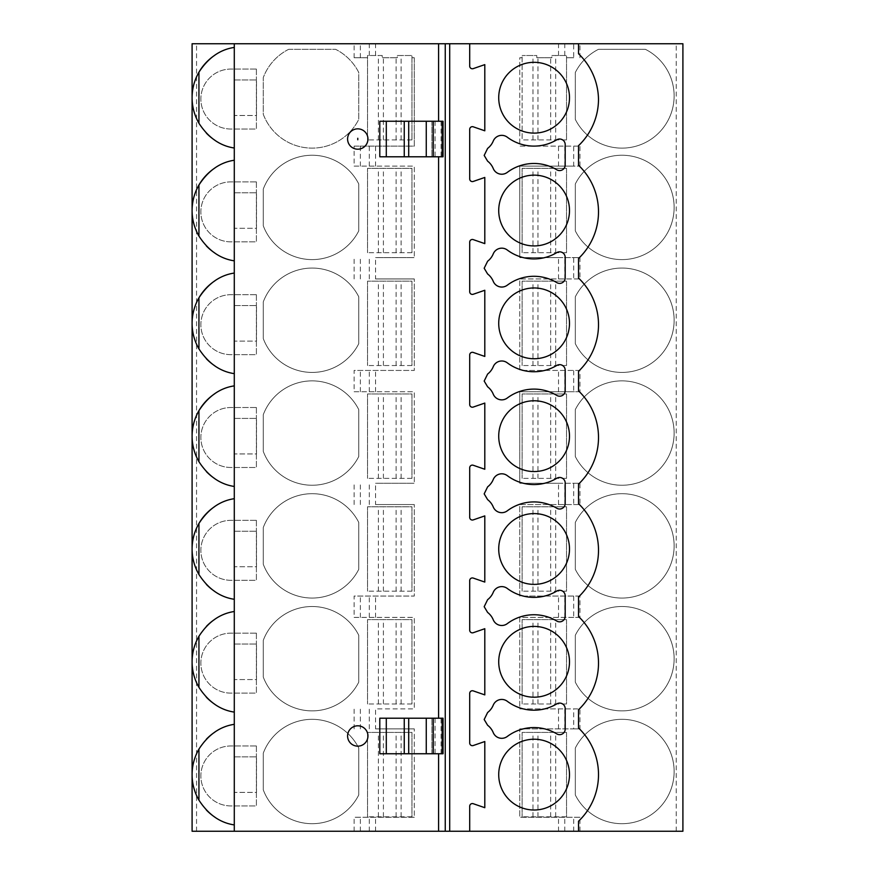 <?xml version="1.0" encoding="UTF-8"?>
<svg xmlns="http://www.w3.org/2000/svg" width="875" height="875" viewBox="0 0 875 875"><rect width="100%" height="100%" fill="white"/><g stroke="black" fill="none" stroke-linecap="round" stroke-linejoin="round"><path stroke-width="0.66" stroke-dasharray="4.38 3.28" d="M192.095 831.25L682.905 831.25L682.905 43.75L192.095 43.75M578.517 43.75L578.517 53.747A64.4 64.4 0 0 1 598.5 99.717A64.4 64.4 0 0 1 578.517 145.688L578.517 165.233A64.4 64.4 0 0 1 578.517 258.508L578.517 278.042A64.4 64.4 0 0 1 578.517 371.317L578.517 390.863A64.4 64.4 0 0 1 578.517 484.137L578.517 503.683A64.4 64.4 0 0 1 578.517 596.958L578.517 616.492A64.4 64.4 0 0 1 578.517 709.767L578.517 727.978A64.4 64.4 0 0 1 578.517 821.253L578.517 831.25M534.1 739.222A35.394 35.394 0 0 0 498.717 774.616A35.394 35.394 0 0 0 534.1 810.009A35.394 35.394 0 0 0 569.494 774.616A35.394 35.394 0 0 0 534.1 739.222M534.1 626.413A35.394 35.394 0 0 0 498.717 661.806A35.394 35.394 0 0 0 534.1 697.2A35.394 35.394 0 0 0 569.494 661.806A35.394 35.394 0 0 0 534.1 626.413M534.1 513.592A35.394 35.394 0 0 0 498.717 548.986A35.394 35.394 0 0 0 534.1 584.38A35.394 35.394 0 0 0 569.494 548.986A35.394 35.394 0 0 0 534.1 513.592M534.1 400.772A35.394 35.394 0 0 0 498.717 436.166A35.394 35.394 0 0 0 534.1 471.559A35.394 35.394 0 0 0 569.494 436.166A35.394 35.394 0 0 0 534.1 400.772M534.1 287.962A35.394 35.394 0 0 0 498.717 323.345A35.394 35.394 0 0 0 534.1 358.739A35.394 35.394 0 0 0 569.494 323.345A35.394 35.394 0 0 0 534.1 287.962M534.1 175.142A35.394 35.394 0 0 0 498.717 210.536A35.394 35.394 0 0 0 534.1 245.93A35.394 35.394 0 0 0 569.494 210.536A35.394 35.394 0 0 0 534.1 175.142M534.1 62.322A35.394 35.394 0 0 0 498.717 97.716A35.394 35.394 0 0 0 534.1 133.109A35.394 35.394 0 0 0 569.494 97.716A35.394 35.394 0 0 0 534.1 62.322M469.7 43.75L469.7 66.106A2.669 2.669 0 0 0 473.233 68.622L484.805 64.63L484.805 130.802L473.233 126.809A2.669 2.669 0 0 0 469.7 129.325L469.7 178.927A2.669 2.669 0 0 0 473.233 181.442L484.805 177.45L484.805 243.622L473.233 239.619A2.669 2.669 0 0 0 469.7 242.145L469.7 291.736A2.669 2.669 0 0 0 473.233 294.263L484.805 290.259L484.805 356.442L473.233 352.439A2.669 2.669 0 0 0 469.7 354.955L469.7 404.556A2.669 2.669 0 0 0 473.233 407.072L484.805 403.08L484.805 469.252L473.233 465.259A2.669 2.669 0 0 0 469.7 467.775L469.7 517.377A2.669 2.669 0 0 0 473.233 519.892L484.805 515.9L484.805 582.072L473.233 578.08A2.669 2.669 0 0 0 469.7 580.595L469.7 630.197A2.669 2.669 0 0 0 473.233 632.712L484.805 628.709L484.805 694.892L473.233 690.889A2.669 2.669 0 0 0 469.7 693.416L469.7 743.006A2.669 2.669 0 0 0 473.233 745.533L484.805 741.53L484.805 807.702L473.233 803.709A2.669 2.669 0 0 0 469.7 806.225L469.7 831.25M379.805 156.789L443.056 156.789M379.805 121.253L443.056 121.253M379.805 753.747L438.594 753.747L431.933 753.747L435.061 753.747L435.061 718.211L443.056 718.211M379.805 718.211L435.061 718.211M234.292 831.25L234.292 43.75M234.292 792.389L234.292 756.853L234.292 792.389L256.506 792.389L256.506 756.853L256.506 792.389L234.292 792.389M234.292 679.569L234.292 644.044L234.292 679.569L256.506 679.569L256.506 644.044L256.506 679.569L234.292 679.569M234.292 566.748L234.292 531.223L234.292 566.748L256.506 566.748L256.506 531.223L256.506 566.748L234.292 566.748M234.292 453.939L234.292 418.403L234.292 453.939L256.506 453.939L256.506 418.403L256.506 453.939L234.292 453.939M234.292 341.119L234.292 305.583L234.292 341.119L256.506 341.119L256.506 305.583L256.506 341.119L234.292 341.119M234.292 228.298L234.292 192.773L234.292 228.298L256.506 228.298L256.506 192.773L256.506 228.298L234.292 228.298M234.292 115.489L234.292 79.953L234.292 115.489L256.506 115.489L256.506 79.953L256.506 115.489L234.292 115.489M234.292 47.425A51.078 51.078 0 0 0 214.834 55.223M198.942 123.255L198.942 72.177A51.078 51.078 0 0 0 206.347 133.109M214.834 140.208A51.078 51.078 0 0 0 234.292 148.017M206.347 739.233A51.078 51.078 0 0 0 206.347 810.009M214.834 817.108A51.078 51.078 0 0 0 234.292 824.917M206.347 626.413A51.078 51.078 0 0 0 206.347 697.2M214.834 704.298A51.078 51.078 0 0 0 234.292 712.108M234.292 724.325A51.078 51.078 0 0 0 214.834 732.134M198.942 574.525L198.942 523.447A51.078 51.078 0 0 0 206.347 584.38M214.834 591.478A51.078 51.078 0 0 0 234.292 599.287M234.292 611.505A51.078 51.078 0 0 0 214.834 619.314M198.942 461.705L198.942 410.627A51.078 51.078 0 0 0 206.347 471.559M214.834 478.658A51.078 51.078 0 0 0 234.292 486.467M234.292 498.684A51.078 51.078 0 0 0 214.834 506.494M198.942 348.895L198.942 297.817A51.078 51.078 0 0 0 206.347 358.739M214.834 365.838A51.078 51.078 0 0 0 234.292 373.647M234.292 385.875A51.078 51.078 0 0 0 214.834 393.684M198.942 236.075L198.942 184.997A51.078 51.078 0 0 0 206.347 245.93M214.834 253.028A51.078 51.078 0 0 0 234.292 260.837M234.292 273.055A51.078 51.078 0 0 0 214.834 280.864M234.292 160.234A51.078 51.078 0 0 0 214.834 168.044M198.942 800.166L198.942 749.087M192.095 774.627L192.095 97.716M566.53 139.912L522.113 139.912L566.53 139.912L566.53 55.519L566.53 139.912M522.113 57.739L522.113 139.912L522.113 55.519L522.113 57.739L519.783 57.739L519.783 146.125L579.972 146.125L519.783 146.125L519.783 57.739L522.113 57.739M579.972 831.25L579.972 817.261L519.783 817.261L519.783 728.875L579.972 728.875L579.972 708.881L519.783 708.881L519.783 617.389L579.972 617.389L579.972 596.061L519.783 596.061L519.783 504.569L579.972 504.569L579.972 483.252L519.783 483.252L519.783 391.748L579.972 391.748L579.972 370.431L519.783 370.431L519.783 278.939L579.972 278.939L579.972 257.611L519.783 257.611L519.783 166.119L579.972 166.119L573.705 166.119L573.705 146.125M573.705 57.739L566.53 57.739L573.705 57.739L573.705 43.75M566.53 816.812L522.113 816.812L566.53 816.812L566.53 732.419L522.113 732.419L522.113 816.812L522.113 732.419L566.53 732.419L566.53 816.812M566.53 703.992L522.113 703.992L566.53 703.992L566.53 619.609L522.113 619.609L522.113 703.992L522.113 619.609L566.53 619.609L566.53 703.992M566.53 591.183L522.113 591.183L566.53 591.183L566.53 506.789L522.113 506.789L522.113 591.183L522.113 506.789L566.53 506.789L566.53 591.183M566.53 478.363L522.113 478.363L566.53 478.363L566.53 393.969L522.113 393.969L522.113 478.363L522.113 393.969L566.53 393.969L566.53 478.363M566.53 365.542L522.113 365.542L566.53 365.542L566.53 281.159L522.113 281.159L522.113 365.542L522.113 281.159L566.53 281.159L566.53 365.542M566.53 252.733L522.113 252.733L566.53 252.733L566.53 168.339L522.113 168.339L522.113 252.733L522.113 168.339L566.53 168.339L566.53 252.733M575.302 748.081A52.194 52.194 0 0 1 654.708 730.888A52.194 52.194 0 0 1 654.708 812.131A52.194 52.194 0 0 1 575.302 794.938L575.302 748.081A52.194 52.194 0 0 1 654.708 730.888A52.194 52.194 0 0 1 654.708 812.131A52.194 52.194 0 0 1 575.302 794.938L575.302 748.081M575.302 635.272A52.194 52.194 0 0 1 654.708 618.067A52.194 52.194 0 0 1 654.708 699.311A52.194 52.194 0 0 1 575.302 682.117L575.302 635.272A52.194 52.194 0 0 1 654.708 618.067A52.194 52.194 0 0 1 654.708 699.311A52.194 52.194 0 0 1 575.302 682.117L575.302 635.272M575.302 522.452A52.194 52.194 0 0 1 654.708 505.258A52.194 52.194 0 0 1 654.708 586.502A52.194 52.194 0 0 1 575.302 569.297L575.302 522.452A52.194 52.194 0 0 1 654.708 505.258A52.194 52.194 0 0 1 654.708 586.502A52.194 52.194 0 0 1 575.302 569.297L575.302 522.452M575.302 409.631A52.194 52.194 0 0 1 654.708 392.438A52.194 52.194 0 0 1 654.708 473.681A52.194 52.194 0 0 1 575.302 456.488L575.302 409.631A52.194 52.194 0 0 1 654.708 392.438A52.194 52.194 0 0 1 654.708 473.681A52.194 52.194 0 0 1 575.302 456.488L575.302 409.631M575.302 296.822A52.194 52.194 0 0 1 654.708 279.617A52.194 52.194 0 0 1 654.708 360.861A52.194 52.194 0 0 1 575.302 343.667L575.302 296.822A52.194 52.194 0 0 1 654.708 279.617A52.194 52.194 0 0 1 654.708 360.861A52.194 52.194 0 0 1 575.302 343.667L575.302 296.822M575.302 184.002A52.194 52.194 0 0 1 654.708 166.797A52.194 52.194 0 0 1 654.708 248.041A52.194 52.194 0 0 1 575.302 230.847L575.302 184.002A52.194 52.194 0 0 1 654.708 166.797A52.194 52.194 0 0 1 654.708 248.041A52.194 52.194 0 0 1 575.302 230.847L575.302 184.002M598.511 49.306L645.367 49.306A52.194 52.194 0 0 1 658.842 132.847A52.194 52.194 0 0 1 575.302 119.361L575.302 72.516A52.194 52.194 0 0 1 598.511 49.306L645.367 49.306A52.194 52.194 0 0 1 658.842 132.847A52.194 52.194 0 0 1 575.302 119.361L575.302 72.516A52.194 52.194 0 0 1 598.511 49.306M411.961 139.912L367.544 139.912L411.961 139.912L411.961 55.519L411.961 139.912M382.211 55.519L367.544 55.519L367.544 57.739L354.113 57.739L367.544 57.739L367.544 139.912L367.544 55.519L382.211 55.519L382.211 57.739L397.294 57.739L382.211 57.739M414.291 817.261L354.113 817.261L414.291 817.261L414.291 728.875L414.291 817.261M375.561 728.875L414.291 728.875L375.561 728.875L375.561 708.881L414.291 708.881L375.561 708.881M354.113 617.389L414.291 617.389L414.291 708.881L414.291 617.389L354.113 617.389L354.113 596.061L414.291 596.061L414.291 504.569L414.291 596.061L354.113 596.061M375.561 504.569L414.291 504.569L375.561 504.569L375.561 483.252L414.291 483.252L375.561 483.252M354.113 391.748L414.291 391.748L414.291 483.252L414.291 391.748L354.113 391.748L354.113 370.431L414.291 370.431L414.291 278.939L414.291 370.431L354.113 370.431M375.561 278.939L414.291 278.939L375.561 278.939L375.561 257.611L414.291 257.611L375.561 257.611M354.113 166.119L414.291 166.119L414.291 257.611L414.291 166.119L354.113 166.119L354.113 146.125L414.291 146.125L414.291 57.739L411.961 57.739L414.291 57.739L414.291 146.125L354.113 146.125M411.961 816.812L367.544 816.812L411.961 816.812L411.961 732.419L367.544 732.419L367.544 816.812L367.544 732.419L411.961 732.419L411.961 816.812M411.961 703.992L367.544 703.992L411.961 703.992L411.961 619.609L367.544 619.609L367.544 703.992L367.544 619.609L411.961 619.609L411.961 703.992M411.961 591.183L367.544 591.183L411.961 591.183L411.961 506.789L367.544 506.789L367.544 591.183L367.544 506.789L411.961 506.789L411.961 591.183M411.961 478.363L367.544 478.363L411.961 478.363L411.961 393.969L367.544 393.969L367.544 478.363L367.544 393.969L411.961 393.969L411.961 478.363M411.961 365.542L367.544 365.542L411.961 365.542L411.961 281.159L367.544 281.159L367.544 365.542L367.544 281.159L411.961 281.159L411.961 365.542M411.961 252.733L367.544 252.733L411.961 252.733L411.961 168.339L367.544 168.339L367.544 252.733L367.544 168.339L411.961 168.339L411.961 252.733M358.772 748.081L358.772 794.938A52.194 52.194 0 0 1 263.277 789.862L263.277 753.167A52.194 52.194 0 0 1 358.772 748.081L358.772 794.938A52.194 52.194 0 0 1 263.277 789.862L263.277 753.167A52.194 52.194 0 0 1 358.772 748.081M358.772 635.272L358.772 682.117A52.194 52.194 0 0 1 263.277 677.042L263.277 640.347A52.194 52.194 0 0 1 358.772 635.272L358.772 682.117A52.194 52.194 0 0 1 263.277 677.042L263.277 640.347A52.194 52.194 0 0 1 358.772 635.272M358.772 522.452L358.772 569.297A52.194 52.194 0 0 1 263.277 564.222L263.277 527.527A52.194 52.194 0 0 1 358.772 522.452L358.772 569.297A52.194 52.194 0 0 1 263.277 564.222L263.277 527.527A52.194 52.194 0 0 1 358.772 522.452M358.772 409.631L358.772 456.488A52.194 52.194 0 0 1 263.277 451.402L263.277 414.706A52.194 52.194 0 0 1 358.772 409.631L358.772 456.488A52.194 52.194 0 0 1 263.277 451.402L263.277 414.706A52.194 52.194 0 0 1 358.772 409.631M358.772 296.822L358.772 343.667A52.194 52.194 0 0 1 263.277 338.592L263.277 301.897A52.194 52.194 0 0 1 358.772 296.822L358.772 343.667A52.194 52.194 0 0 1 263.277 338.592L263.277 301.897A52.194 52.194 0 0 1 358.772 296.822M358.772 184.002L358.772 230.847A52.194 52.194 0 0 1 263.277 225.772L263.277 189.077A52.194 52.194 0 0 1 358.772 184.002L358.772 230.847A52.194 52.194 0 0 1 263.277 225.772L263.277 189.077A52.194 52.194 0 0 1 358.772 184.002M256.397 745.97L256.397 805.93L230.858 805.93A29.98 29.98 0 0 1 200.867 775.95A29.98 29.98 0 0 1 230.858 745.97L256.397 745.97L256.397 805.93L230.858 805.93A29.98 29.98 0 0 1 200.867 775.95A29.98 29.98 0 0 1 230.858 745.97L256.397 745.97M256.397 633.15L256.397 693.12L230.858 693.12A29.98 29.98 0 0 1 200.867 663.13A29.98 29.98 0 0 1 230.858 633.15L256.397 633.15L256.397 693.12L230.858 693.12A29.98 29.98 0 0 1 200.867 663.13A29.98 29.98 0 0 1 230.858 633.15L256.397 633.15M256.397 520.341L256.397 580.3L230.858 580.3A29.98 29.98 0 0 1 200.867 550.32A29.98 29.98 0 0 1 230.858 520.341L256.397 520.341L256.397 580.3L230.858 580.3A29.98 29.98 0 0 1 200.867 550.32A29.98 29.98 0 0 1 230.858 520.341L256.397 520.341M256.397 407.52L256.397 467.48L230.858 467.48A29.98 29.98 0 0 1 200.867 437.5A29.98 29.98 0 0 1 230.858 407.52L256.397 407.52L256.397 467.48L230.858 467.48A29.98 29.98 0 0 1 200.867 437.5A29.98 29.98 0 0 1 230.858 407.52L256.397 407.52M256.397 294.7L256.397 354.659L230.858 354.659A29.98 29.98 0 0 1 200.867 324.68A29.98 29.98 0 0 1 230.858 294.7L256.397 294.7L256.397 354.659L230.858 354.659A29.98 29.98 0 0 1 200.867 324.68A29.98 29.98 0 0 1 230.858 294.7L256.397 294.7M256.397 181.88L256.397 241.85L230.858 241.85A29.98 29.98 0 0 1 200.867 211.87A29.98 29.98 0 0 1 230.858 181.88L256.397 181.88L256.397 241.85L230.858 241.85A29.98 29.98 0 0 1 200.867 211.87A29.98 29.98 0 0 1 230.858 181.88L256.397 181.88M256.397 69.07L256.397 129.03L230.858 129.03A29.98 29.98 0 0 1 200.867 99.05A29.98 29.98 0 0 1 230.858 69.07L256.397 69.07L256.397 129.03L230.858 129.03A29.98 29.98 0 0 1 200.867 99.05A29.98 29.98 0 0 1 230.858 69.07L256.397 69.07M288.706 49.306L335.562 49.306A52.194 52.194 0 0 1 358.772 72.516L358.772 119.361A52.194 52.194 0 0 1 263.277 114.286L263.277 77.591A52.194 52.194 0 0 1 288.706 49.306L335.562 49.306A52.194 52.194 0 0 1 358.772 72.516L358.772 119.361A52.194 52.194 0 0 1 263.277 114.286L263.277 77.591A52.194 52.194 0 0 1 288.706 49.306M536.78 57.739L551.862 57.739L536.78 57.739L536.78 55.519L522.113 55.519L536.78 55.519M579.972 817.261L519.783 817.261L519.783 728.875L573.705 728.875L573.705 708.881L579.972 708.881M579.972 728.875L573.705 728.875M579.972 596.061L519.783 596.061L519.783 504.569L573.705 504.569L573.705 483.252L579.972 483.252M579.972 617.389L573.705 617.389L573.705 596.061M579.972 504.569L573.705 504.569M579.972 370.431L519.783 370.431L519.783 278.939L573.705 278.939L573.705 257.611L579.972 257.611M579.972 391.748L573.705 391.748L573.705 370.431M579.972 278.939L573.705 278.939M397.294 55.519L411.961 55.519L397.294 55.519L397.294 57.739M558.512 728.875L558.512 708.881L519.783 708.881L519.783 617.389L573.705 617.389M558.512 504.569L558.512 483.252L519.783 483.252L519.783 391.748L573.705 391.748M558.512 278.939L558.512 257.611L519.783 257.611L519.783 166.119L573.705 166.119M551.862 55.519L566.53 55.519L551.862 55.519L551.862 57.739M558.512 708.881L573.705 708.881M558.512 483.252L573.705 483.252M558.512 257.611L573.705 257.611M198.942 687.345L198.942 636.267M234.292 756.853L256.506 756.853L234.292 756.853M234.292 644.044L256.506 644.044L234.292 644.044M234.292 531.223L256.506 531.223L234.292 531.223M234.292 418.403L256.506 418.403L234.292 418.403M234.292 305.583L256.506 305.583L234.292 305.583M234.292 192.773L256.506 192.773L234.292 192.773M234.292 79.953L256.506 79.953L234.292 79.953M435.061 121.253L435.061 156.789M435.061 753.747L443.056 753.747M493.248 732.616A9.198 9.198 0 0 0 507.292 736.466A44.417 44.417 0 0 1 556.806 733.884A5.556 5.556 0 0 0 565.195 729.105L565.195 708.641A5.556 5.556 0 0 0 556.806 703.872A44.417 44.417 0 0 1 507.292 701.291A9.198 9.198 0 0 0 493.248 705.141A17.762 17.762 0 0 1 487.627 712.491L484.181 719.513L487.627 725.266A17.762 17.762 0 0 1 493.248 732.616M493.248 619.795A9.198 9.198 0 0 0 507.292 623.645A44.417 44.417 0 0 1 556.806 621.064A5.556 5.556 0 0 0 565.195 616.295L565.195 595.831A5.556 5.556 0 0 0 556.806 591.052A44.417 44.417 0 0 1 507.292 588.47A9.198 9.198 0 0 0 493.248 592.32A17.762 17.762 0 0 1 487.627 599.67L484.181 606.692L487.627 612.445A17.762 17.762 0 0 1 493.248 619.795M493.248 506.975A9.198 9.198 0 0 0 507.292 510.825A44.417 44.417 0 0 1 556.806 508.244A5.556 5.556 0 0 0 565.195 503.475L565.195 483.011A5.556 5.556 0 0 0 556.806 478.242A44.417 44.417 0 0 1 507.292 475.65A9.198 9.198 0 0 0 493.248 479.511A17.762 17.762 0 0 1 487.627 486.85L484.181 493.872L487.627 499.636A17.762 17.762 0 0 1 493.248 506.975M493.248 394.155A9.198 9.198 0 0 0 507.292 398.016A44.417 44.417 0 0 1 556.806 395.423A5.556 5.556 0 0 0 565.195 390.655L565.195 370.191A5.556 5.556 0 0 0 556.806 365.422A44.417 44.417 0 0 1 507.292 362.841A9.198 9.198 0 0 0 493.248 366.691A17.762 17.762 0 0 1 487.627 374.041L484.181 381.062L487.627 386.816A17.762 17.762 0 0 1 493.248 394.155M493.248 281.345A9.198 9.198 0 0 0 507.292 285.195A44.417 44.417 0 0 1 556.806 282.614A5.556 5.556 0 0 0 565.195 277.834L565.195 257.381A5.556 5.556 0 0 0 556.806 252.602A44.417 44.417 0 0 1 507.292 250.02A9.198 9.198 0 0 0 493.248 253.87A17.762 17.762 0 0 1 487.627 261.22L484.181 268.242L487.627 273.995A17.762 17.762 0 0 1 493.248 281.345M493.248 168.525A9.198 9.198 0 0 0 507.292 172.375A44.417 44.417 0 0 1 556.806 169.794A5.556 5.556 0 0 0 565.195 165.025L565.195 144.561A5.556 5.556 0 0 0 556.806 139.792A44.417 44.417 0 0 1 507.292 137.2A9.198 9.198 0 0 0 493.248 141.061A17.762 17.762 0 0 1 487.627 148.4L484.181 155.422L487.627 161.175A17.762 17.762 0 0 1 493.248 168.525M431.933 121.253L431.933 156.789L431.933 121.253M431.933 753.747L431.933 718.211L431.933 753.747M196.547 831.25L196.547 43.75M579.972 166.119L579.972 146.125M676.233 831.25L676.233 43.75M579.972 57.739L579.972 43.75M354.113 57.739L354.113 43.75M354.113 831.25L354.113 817.261M354.113 728.875L354.113 708.881M354.113 504.569L354.113 483.252M354.113 278.939L354.113 257.611M532.962 816.812L532.962 732.419M537.972 816.812L537.972 732.419M550.67 816.812L550.67 732.419M555.68 816.812L555.68 732.419M378.394 816.812L378.394 732.419M383.403 816.812L383.403 732.419M396.102 816.812L396.102 732.419M401.111 816.812L401.111 732.419M532.962 703.992L532.962 619.609M537.972 703.992L537.972 619.609M550.67 703.992L550.67 619.609M555.68 703.992L555.68 619.609M378.394 703.992L378.394 619.609M383.403 703.992L383.403 619.609M396.102 703.992L396.102 619.609M401.111 703.992L401.111 619.609M532.962 591.183L532.962 506.789M537.972 591.183L537.972 506.789M550.67 591.183L550.67 506.789M555.68 591.183L555.68 506.789M378.394 591.183L378.394 506.789M383.403 591.183L383.403 506.789M396.102 591.183L396.102 506.789M401.111 591.183L401.111 506.789M532.962 478.363L532.962 393.969M537.972 478.363L537.972 393.969M550.67 478.363L550.67 393.969M555.68 478.363L555.68 393.969M378.394 478.363L378.394 393.969M383.403 478.363L383.403 393.969M396.102 478.363L396.102 393.969M401.111 478.363L401.111 393.969M532.962 365.542L532.962 281.159M537.972 365.542L537.972 281.159M550.67 365.542L550.67 281.159M555.68 365.542L555.68 281.159M378.394 365.542L378.394 281.159M383.403 365.542L383.403 281.159M396.102 365.542L396.102 281.159M401.111 365.542L401.111 281.159M532.962 252.733L532.962 168.339M537.972 252.733L537.972 168.339M550.67 252.733L550.67 168.339M555.68 252.733L555.68 168.339M378.394 252.733L378.394 168.339M383.403 252.733L383.403 168.339M396.102 252.733L396.102 168.339M401.111 252.733L401.111 168.339M573.705 831.25L573.705 817.261M375.561 166.119L375.561 146.125M375.561 391.748L375.561 370.431M375.561 617.389L375.561 596.061M375.561 831.25L375.561 817.261M558.512 831.25L558.512 817.261M558.512 617.389L558.512 596.061M558.512 391.748L558.512 370.431M558.512 166.119L558.512 146.125M558.512 55.519L558.512 43.75M375.561 55.519L375.561 43.75M564.769 831.25L564.769 817.261M564.769 728.875L564.769 708.881M564.769 617.389L564.769 596.061M564.769 504.569L564.769 483.252M564.769 391.748L564.769 370.431M564.769 278.939L564.769 257.611M564.769 166.119L564.769 146.125M564.769 55.519L564.769 43.75M550.67 139.912L550.67 57.739M555.68 139.912L555.68 55.519M537.972 139.912L537.972 57.739M532.962 139.912L532.962 55.519M378.394 139.912L378.394 55.519M383.403 139.912L383.403 57.739M360.369 831.25L360.369 817.261M369.305 831.25L369.305 817.261M360.369 728.875L360.369 708.881M369.305 728.875L369.305 708.881M360.369 617.389L360.369 596.061M369.305 617.389L369.305 596.061M360.369 504.569L360.369 483.252M369.305 504.569L369.305 483.252M360.369 391.748L360.369 370.431M369.305 391.748L369.305 370.431M360.369 278.939L360.369 257.611M369.305 278.939L369.305 257.611M369.305 166.119L369.305 146.125M360.369 166.119L360.369 146.125M369.305 55.519L369.305 43.75M360.369 57.739L360.369 43.75M396.102 139.912L396.102 57.739M401.111 139.912L401.111 55.519M441.098 121.253L441.098 156.789M441.098 753.747L441.098 718.211"/><path stroke-width="1.31" d="M469.7 43.75L682.905 43.75L682.905 831.25L192.095 831.25L192.095 43.75L469.7 43.75L469.7 66.106A2.669 2.669 0 0 0 473.233 68.622L484.805 64.63L484.805 130.802L473.233 126.809A2.669 2.669 0 0 0 469.7 129.325L469.7 178.927A2.669 2.669 0 0 0 473.233 181.442L484.805 177.45L484.805 243.622L473.233 239.619A2.669 2.669 0 0 0 469.7 242.145L469.7 291.736A2.669 2.669 0 0 0 473.233 294.263L484.805 290.259L484.805 356.442L473.233 352.439A2.669 2.669 0 0 0 469.7 354.955L469.7 404.556A2.669 2.669 0 0 0 473.233 407.072L484.805 403.08L484.805 469.252L473.233 465.259A2.669 2.669 0 0 0 469.7 467.775L469.7 517.377A2.669 2.669 0 0 0 473.233 519.892L484.805 515.9L484.805 582.072L473.233 578.08A2.669 2.669 0 0 0 469.7 580.595L469.7 630.197A2.669 2.669 0 0 0 473.233 632.712L484.805 628.709L484.805 694.892L473.233 690.889A2.669 2.669 0 0 0 469.7 693.416L469.7 743.006A2.669 2.669 0 0 0 473.233 745.533L484.805 741.53L484.805 807.702L473.233 803.709A2.669 2.669 0 0 0 469.7 806.225L469.7 831.25M578.517 831.25L578.517 821.253A64.4 64.4 0 0 0 578.517 727.978L578.517 709.767A64.4 64.4 0 0 0 578.517 616.492L578.517 596.958A64.4 64.4 0 0 0 578.517 503.683L578.517 484.137A64.4 64.4 0 0 0 578.517 390.863L578.517 371.317A64.4 64.4 0 0 0 578.517 278.042L578.517 258.508A64.4 64.4 0 0 0 578.517 165.233L578.517 145.688A64.4 64.4 0 0 0 598.5 99.717A64.4 64.4 0 0 0 578.517 53.747L578.517 43.75M534.1 626.413A35.394 35.394 0 0 0 498.717 661.806A35.394 35.394 0 0 0 534.1 697.2A35.394 35.394 0 0 0 569.494 661.806A35.394 35.394 0 0 0 534.1 626.413M534.1 513.592A35.394 35.394 0 0 0 498.717 548.986A35.394 35.394 0 0 0 534.1 584.38A35.394 35.394 0 0 0 569.494 548.986A35.394 35.394 0 0 0 534.1 513.592M534.1 400.772A35.394 35.394 0 0 0 498.717 436.166A35.394 35.394 0 0 0 534.1 471.559A35.394 35.394 0 0 0 569.494 436.166A35.394 35.394 0 0 0 534.1 400.772M534.1 287.962A35.394 35.394 0 0 0 498.717 323.345A35.394 35.394 0 0 0 534.1 358.739A35.394 35.394 0 0 0 569.494 323.345A35.394 35.394 0 0 0 534.1 287.962M534.1 175.142A35.394 35.394 0 0 0 498.717 210.536A35.394 35.394 0 0 0 534.1 245.93A35.394 35.394 0 0 0 569.494 210.536A35.394 35.394 0 0 0 534.1 175.142M534.1 62.322A35.394 35.394 0 0 0 498.717 97.716A35.394 35.394 0 0 0 534.1 133.109A35.394 35.394 0 0 0 569.494 97.716A35.394 35.394 0 0 0 534.1 62.322M534.1 739.222A35.394 35.394 0 0 0 498.717 774.616A35.394 35.394 0 0 0 534.1 810.009A35.394 35.394 0 0 0 569.494 774.616A35.394 35.394 0 0 0 534.1 739.222M493.248 732.616A9.198 9.198 0 0 0 507.292 736.466A44.417 44.417 0 0 1 556.806 733.884A5.556 5.556 0 0 0 565.195 729.105L565.195 708.641A5.556 5.556 0 0 0 556.806 703.872A44.417 44.417 0 0 1 507.292 701.291A9.198 9.198 0 0 0 493.248 705.141A17.762 17.762 0 0 1 487.627 712.491L484.181 719.513L487.627 725.266A17.762 17.762 0 0 1 493.248 732.616M493.248 619.795A9.198 9.198 0 0 0 507.292 623.645A44.417 44.417 0 0 1 556.806 621.064A5.556 5.556 0 0 0 565.195 616.295L565.195 595.831A5.556 5.556 0 0 0 556.806 591.052A44.417 44.417 0 0 1 507.292 588.47A9.198 9.198 0 0 0 493.248 592.32A17.762 17.762 0 0 1 487.627 599.67L484.181 606.692L487.627 612.445A17.762 17.762 0 0 1 493.248 619.795M493.248 506.975A9.198 9.198 0 0 0 507.292 510.825A44.417 44.417 0 0 1 556.806 508.244A5.556 5.556 0 0 0 565.195 503.475L565.195 483.011A5.556 5.556 0 0 0 556.806 478.242A44.417 44.417 0 0 1 507.292 475.65A9.198 9.198 0 0 0 493.248 479.511A17.762 17.762 0 0 1 487.627 486.85L484.181 493.872L487.627 499.636A17.762 17.762 0 0 1 493.248 506.975M493.248 394.155A9.198 9.198 0 0 0 507.292 398.016A44.417 44.417 0 0 1 556.806 395.423A5.556 5.556 0 0 0 565.195 390.655L565.195 370.191A5.556 5.556 0 0 0 556.806 365.422A44.417 44.417 0 0 1 507.292 362.841A9.198 9.198 0 0 0 493.248 366.691A17.762 17.762 0 0 1 487.627 374.041L484.181 381.062L487.627 386.816A17.762 17.762 0 0 1 493.248 394.155M493.248 281.345A9.198 9.198 0 0 0 507.292 285.195A44.417 44.417 0 0 1 556.806 282.614A5.556 5.556 0 0 0 565.195 277.834L565.195 257.381A5.556 5.556 0 0 0 556.806 252.602A44.417 44.417 0 0 1 507.292 250.02A9.198 9.198 0 0 0 493.248 253.87A17.762 17.762 0 0 1 487.627 261.22L484.181 268.242L487.627 273.995A17.762 17.762 0 0 1 493.248 281.345M493.248 168.525A9.198 9.198 0 0 0 507.292 172.375A44.417 44.417 0 0 1 556.806 169.794A5.556 5.556 0 0 0 565.195 165.025L565.195 144.561A5.556 5.556 0 0 0 556.806 139.792A44.417 44.417 0 0 1 507.292 137.2A9.198 9.198 0 0 0 493.248 141.061A17.762 17.762 0 0 1 487.627 148.4L484.181 155.422L487.627 161.175A17.762 17.762 0 0 1 493.248 168.525M445.255 831.25L445.255 43.75M234.292 43.75L234.292 831.25M357.777 149.198A10.172 10.172 0 0 0 367.948 139.027A10.172 10.172 0 0 0 357.777 128.844A10.172 10.172 0 0 0 347.594 139.027A10.172 10.172 0 0 0 357.777 149.198M357.777 746.156A10.172 10.172 0 0 0 367.948 735.973A10.172 10.172 0 0 0 357.777 725.802A10.172 10.172 0 0 0 347.594 735.973A10.172 10.172 0 0 0 357.777 746.156M357.777 139.781L357.777 138.272M234.292 47.425C220.106 49.514 208.316 57.772 198.942 72.177A51.078 51.078 0 0 0 198.942 123.255C208.316 137.67 220.106 145.917 234.292 148.017M214.834 55.223A51.078 51.078 0 0 0 198.942 72.177L198.942 123.255M206.347 133.109A51.078 51.078 0 0 0 214.834 140.208M206.347 810.009A51.078 51.078 0 0 0 214.834 817.108M206.347 697.2A51.078 51.078 0 0 0 214.834 704.298M214.834 732.134A51.078 51.078 0 0 0 206.347 739.233M206.347 584.38A51.078 51.078 0 0 0 214.834 591.478M214.834 619.314A51.078 51.078 0 0 0 206.347 626.413M206.347 471.559A51.078 51.078 0 0 0 214.834 478.658M214.834 506.494A51.078 51.078 0 0 0 198.942 574.525C208.316 588.941 220.106 597.188 234.292 599.287M206.347 358.739A51.078 51.078 0 0 0 214.834 365.838M214.834 393.684A51.078 51.078 0 0 0 198.942 461.705C208.316 476.12 220.106 484.367 234.292 486.467M206.347 245.93A51.078 51.078 0 0 0 214.834 253.028M214.834 280.864A51.078 51.078 0 0 0 198.942 348.895C208.316 363.3 220.106 371.558 234.292 373.647M214.834 168.044A51.078 51.078 0 0 0 198.942 236.075C208.316 250.48 220.106 258.738 234.292 260.837M234.292 724.325C220.106 726.425 208.316 734.672 198.942 749.087A51.078 51.078 0 0 0 198.942 800.166C208.316 814.57 220.106 822.828 234.292 824.917M198.942 800.166L198.942 749.087M192.095 831.25L192.095 774.627M192.095 97.716L192.095 43.75M234.292 611.505C220.106 613.605 208.316 621.852 198.942 636.267A51.078 51.078 0 0 0 198.942 687.345C208.316 701.75 220.106 710.008 234.292 712.108M198.942 687.345L198.942 636.267M234.292 498.684C220.106 500.784 208.316 509.042 198.942 523.447L198.942 574.525M234.292 385.875C220.106 387.964 208.316 396.222 198.942 410.627L198.942 461.705M234.292 273.055C220.106 275.155 208.316 283.402 198.942 297.817L198.942 348.895M234.292 160.234C220.106 162.334 208.316 170.592 198.942 184.997L198.942 236.075M386.291 121.253L379.805 121.253L379.805 156.789L443.056 156.789L443.056 121.253L386.291 121.253L386.291 156.789M386.291 753.747L443.056 753.747L443.056 718.211L379.805 718.211L379.805 753.747L386.291 753.747L386.291 718.211M449.695 831.25L449.695 43.75M438.594 718.211L438.594 156.789M438.594 121.253L438.594 43.75M438.594 831.25L438.594 753.747M404.25 121.253L404.25 156.789M408.702 121.253L408.702 156.789M426.256 121.253L426.256 156.789M433.245 121.253L433.245 156.789M442.159 121.253L442.159 156.789M404.25 753.747L404.25 718.211M408.702 753.747L408.702 718.211M426.256 753.747L426.256 718.211M433.245 753.747L433.245 718.211M442.159 753.747L442.159 718.211"/></g></svg>
